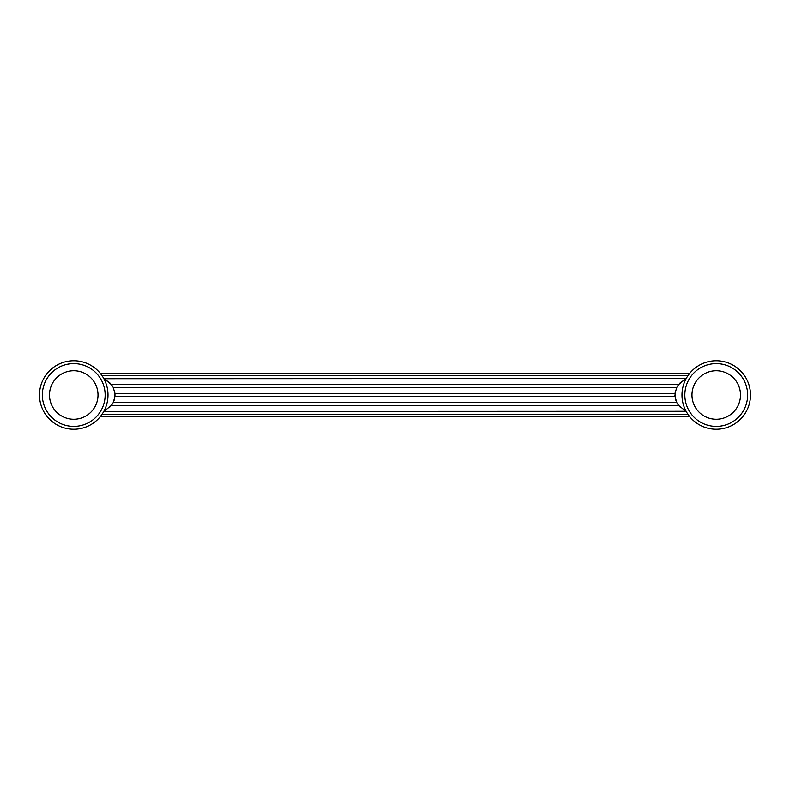 <?xml version="1.0" encoding="UTF-8"?>
<svg xmlns="http://www.w3.org/2000/svg" width="790" height="790" viewBox="0 0 790 790"><rect width="100%" height="100%" fill="white"/><g stroke="black" fill="none" stroke-linecap="round" stroke-linejoin="round"><path stroke-width="1.19" d="M72.453 426.383L73.766 426.412C65.017 425.603 65.017 425.603 73.766 426.412L74.181 426.403M66.982 425.672L68.947 426.037M69.994 426.185L71.169 426.304M73.766 429.266C65.017 428.526 65.017 428.526 73.766 429.266M75.08 363.617L73.766 363.588C82.516 364.397 82.516 364.397 73.766 363.588C65.017 364.397 65.017 364.397 73.766 363.588L73.342 363.598M71.159 363.696L69.994 363.815M68.967 363.963L66.982 364.328M98.039 395A24.273 24.273 0 0 1 73.766 419.273A24.273 24.273 0 0 1 49.493 395A24.273 24.273 0 0 1 73.766 370.727A24.273 24.273 0 0 1 98.039 395M76.363 426.304L77.538 426.185M78.556 426.037L80.55 425.672M73.766 426.412C82.516 425.603 82.516 425.603 73.766 426.412M42.354 395A31.412 31.412 0 0 0 73.766 426.412A31.412 31.412 0 0 0 105.179 395A31.412 31.412 0 0 0 73.766 363.588A31.412 31.412 0 0 0 42.354 395M73.766 360.734C82.516 361.474 82.516 361.474 73.766 360.734M108.033 395A34.266 34.266 0 0 0 73.766 360.734A34.266 34.266 0 0 0 39.5 395A34.266 34.266 0 0 0 73.766 429.266A34.266 34.266 0 0 0 108.033 395M80.55 364.328L78.585 363.963M77.529 363.815L76.363 363.696M714.92 426.383L716.234 426.412C707.485 425.603 707.485 425.603 716.234 426.412L716.658 426.403M709.45 425.672L711.415 426.037M712.471 426.185L713.637 426.304M716.234 429.266C707.485 428.526 707.485 428.526 716.234 429.266M716.234 360.734C707.485 361.474 707.485 361.474 716.234 360.734C724.983 361.474 724.983 361.474 716.234 360.734M716.234 363.588C724.983 364.397 724.983 364.397 716.234 363.588C707.485 364.397 707.485 364.397 716.234 363.588L715.819 363.598M713.637 363.696L712.462 363.815M711.444 363.963L709.45 364.328M740.507 395A24.273 24.273 0 0 1 716.234 419.273A24.273 24.273 0 0 1 691.961 395A24.273 24.273 0 0 1 716.234 370.727A24.273 24.273 0 0 1 740.507 395M718.841 426.304L720.006 426.185M721.033 426.037L723.018 425.672M716.234 426.412C724.983 425.603 724.983 425.603 716.234 426.412M684.821 395A31.412 31.412 0 0 0 716.234 426.412A31.412 31.412 0 0 0 747.646 395A31.412 31.412 0 0 0 716.234 363.588A31.412 31.412 0 0 0 684.821 395M750.5 395A34.266 34.266 0 0 0 716.234 360.734A34.266 34.266 0 0 0 681.968 395A34.266 34.266 0 0 0 716.234 429.266A34.266 34.266 0 0 0 750.5 395M723.018 364.328L721.063 363.963M720.006 363.815L718.841 363.696M675.025 393.252L675.559 390.477M677.119 386.745L678.501 384.681L683.943 380.168L680.002 383.012M115.004 396.432L674.996 396.432L676.704 402.485L113.296 402.485L115.004 396.432L115.004 393.568L113.296 387.515L676.704 387.515L674.996 393.568L675.549 399.513M676.704 387.515L678.59 384.572L111.41 384.572L113.247 387.406L676.754 387.406M104.122 378.706L686.066 378.499L103.934 378.499L111.499 384.681L112.891 386.745M685.878 411.294L103.934 411.501L685.878 411.294L678.501 405.319L680.545 407.492M109.455 407.492L111.499 405.319L104.122 411.294M100.518 416.419L689.482 416.419M685.878 378.706L683.943 380.168M100.518 373.581L689.482 373.581M686.303 411.797L685.69 411.106M103.697 411.797L104.31 411.106M111.558 405.25L113.088 402.89M113.296 402.485L114.422 399.612M114.451 399.513L115.044 394.111M674.996 393.568L115.004 393.568L114.441 390.477M109.998 383.022L106.058 380.168M678.442 405.25L676.912 402.88M676.704 402.485L678.59 405.428L111.41 405.428L113.247 402.594L676.754 402.594L675.578 399.612M674.996 396.432L674.927 395M102.098 375.724L687.902 375.724M102.098 414.276L687.902 414.276"/></g></svg>
